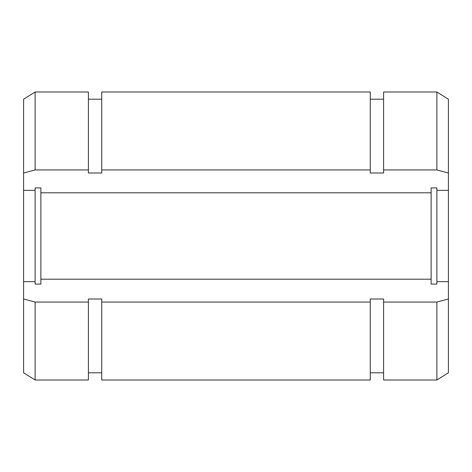 <?xml version="1.0" encoding="UTF-8"?>
<svg xmlns="http://www.w3.org/2000/svg" width="472" height="472" viewBox="0 0 472 472"><rect width="100%" height="100%" fill="white"/><g stroke="black" fill="none" stroke-linecap="round" stroke-linejoin="round"><path stroke-width="0.71" d="M101.722 169.95L101.722 91.999L370.278 91.999L370.278 169.95L101.722 169.95L101.722 172.994L88.4 172.994L88.4 169.95L35.123 169.95L35.123 91.999L88.4 91.999L88.4 169.95M370.278 302.05L370.278 380.001L101.722 380.001L101.722 302.05L370.278 302.05L370.278 299.006L383.6 299.006L383.6 380.001L436.877 380.001L436.877 302.05L383.6 302.05M383.6 169.95L383.6 91.999L436.877 91.999L436.877 169.95L383.6 169.95L383.6 172.994L370.278 172.994L370.278 169.95M436.877 91.999L448.4 99.203L448.4 190.363L436.877 190.363L436.877 187.921L431.119 187.921L431.119 192.8L40.881 192.8L40.881 187.921L35.123 187.921L35.123 190.363L23.6 190.363L23.6 299.006L35.123 302.05L35.123 380.001L88.4 380.001L88.4 302.05L35.123 302.05M23.6 190.363L23.6 99.203L35.123 91.999M35.123 380.001L23.6 372.797L23.6 299.006M436.877 380.001L448.4 372.797L448.4 281.637L436.877 281.637L436.877 187.921M448.4 190.363L448.4 281.637M436.877 284.079L436.877 281.637L436.877 284.079L431.119 284.079L431.119 279.2L431.119 284.079M40.881 187.921L40.881 279.2L431.119 279.2L431.119 187.921M40.881 284.079L40.881 279.2L40.881 284.079L35.123 284.079L35.123 281.637L35.123 284.079M23.6 281.637L35.123 281.637L35.123 187.921M448.4 172.994L436.877 169.95M436.877 302.05L448.4 299.006M35.123 169.95L23.6 172.994M88.4 302.05L88.4 299.006L101.722 299.006L101.722 302.05M383.6 99.203L370.278 99.203M383.6 372.797L370.278 372.797M101.722 99.203L88.4 99.203M101.722 372.797L88.4 372.797"/></g></svg>
